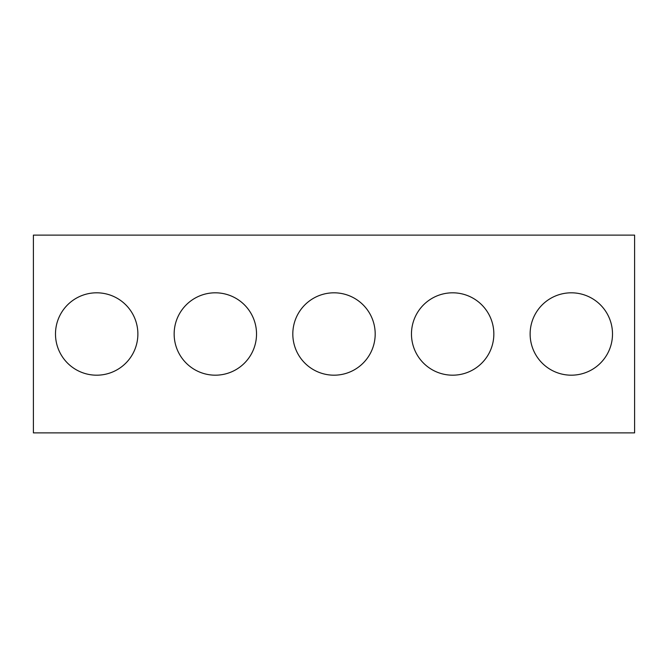 <?xml version="1.0" encoding="UTF-8"?>
<svg xmlns="http://www.w3.org/2000/svg" width="668" height="668" viewBox="0 0 668 668"><rect width="100%" height="100%" fill="white"/><g stroke="black" fill="none" stroke-linecap="round" stroke-linejoin="round"><path stroke-width="1" d="M634.6 432.881L33.4 432.881L33.4 235.119L634.6 235.119L634.6 432.881M137.875 334A41.191 41.191 0 0 0 76.085 298.329A41.191 41.191 0 0 0 76.085 369.671A41.191 41.191 0 0 0 137.875 334M256.529 334A41.191 41.191 0 0 0 194.747 298.329A41.191 41.191 0 0 0 194.747 369.671A41.191 41.191 0 0 0 256.529 334M375.191 334A41.191 41.191 0 0 0 313.409 298.329A41.191 41.191 0 0 0 313.409 369.671A41.191 41.191 0 0 0 375.191 334M493.844 334A41.191 41.191 0 0 0 432.062 298.329A41.191 41.191 0 0 0 432.062 369.671A41.191 41.191 0 0 0 493.844 334M612.506 334A41.191 41.191 0 0 0 550.724 298.329A41.191 41.191 0 0 0 550.724 369.671A41.191 41.191 0 0 0 612.506 334"/></g></svg>
